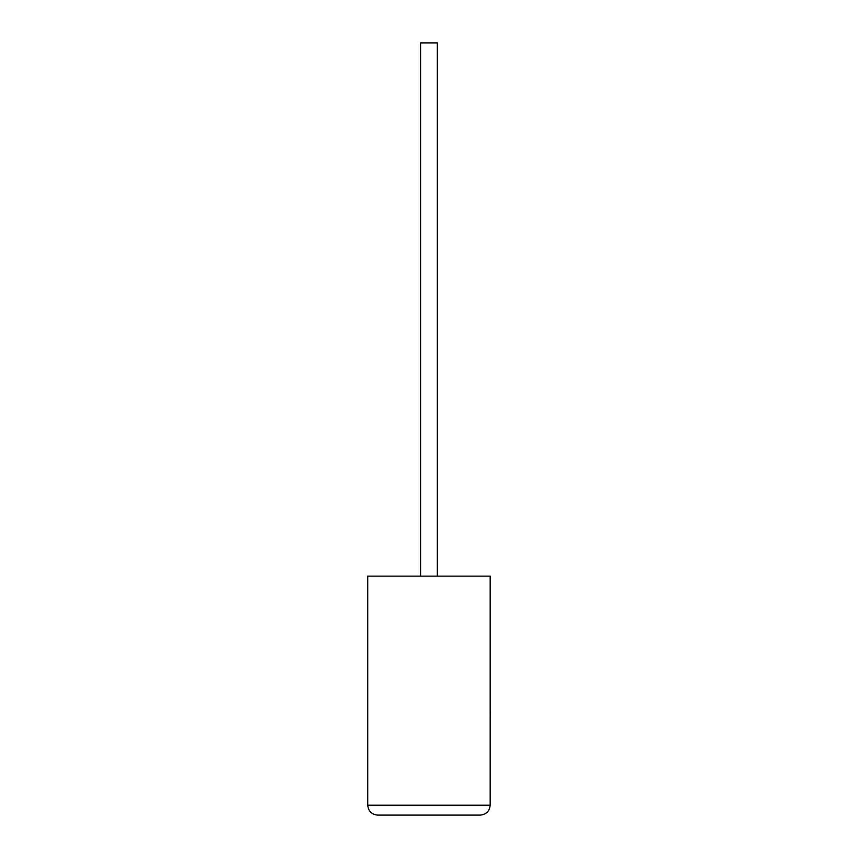 <?xml version="1.0" encoding="UTF-8"?>
<svg xmlns="http://www.w3.org/2000/svg" width="858" height="858" viewBox="0 0 858 858"><rect width="100%" height="100%" fill="white"/><g stroke="black" fill="none" stroke-linecap="round" stroke-linejoin="round"><path stroke-width="1.29" d="M437.344 576.136L437.344 42.9L420.559 42.9L420.559 576.136M480.298 815.1C486.25 814.467 489.543 811.185 490.175 805.222L490.175 576.136L367.728 576.136L367.728 805.222L490.175 805.222C489.543 811.185 486.25 814.467 480.298 815.1L377.606 815.1C371.643 814.467 368.361 811.185 367.728 805.222C368.361 811.185 371.643 814.467 377.606 815.1M490.175 711.625L490.175 678.957M490.272 711.625L490.175 719.444"/></g></svg>
